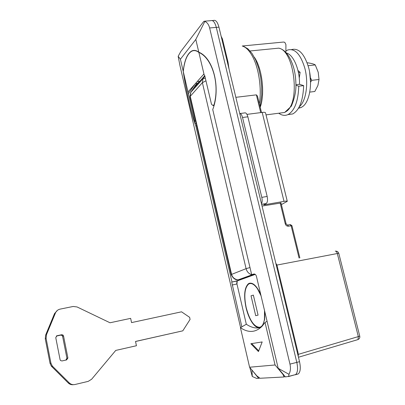<?xml version="1.0" encoding="UTF-8"?>
<svg xmlns="http://www.w3.org/2000/svg" width="405" height="405" viewBox="0 0 405 405"><rect width="100%" height="100%" fill="white"/><g stroke="black" fill="none" stroke-linecap="round" stroke-linejoin="round"><path stroke-width="0.61" d="M67.898 357.964L63.539 335.968L62.977 335.036L61.681 334.733L57.009 335.735L55.758 337.638L60.097 359.726L60.502 360.516L61.97 360.956L66.653 359.898L67.898 357.964L66.921 358.217L65.919 360.065M63.539 335.968L62.598 336.358L66.921 358.217M62.598 336.358L62.036 335.436L60.745 335.132L56.3 336.089M50.908 363.108L50.038 363.325L51.389 366.181L52.275 365.983L50.908 363.108L46.104 338.423L46.479 334.697L55.419 313.035C56.32 310.949 57.869 309.648 60.061 309.131L73.163 306.474L77.061 306.955L110.013 322.77L130.653 318.36L131.549 322.598L181.531 311.815L189.641 317.338L190.061 319.454L182.797 330.834L135.538 341.491M182.797 330.834L135.528 341.45L136.434 345.728L115.734 350.426M136.434 345.728L115.744 350.421L91.641 379.227L88.209 381.368L75.011 384.502C72.809 384.963 70.895 384.426 69.26 382.897L68.268 382.988C69.746 384.385 71.498 384.947 73.523 384.674M68.268 382.988L51.389 366.181M50.038 363.325L45.264 338.803L45.638 335.102L54.533 313.571L57.561 310.245M69.26 382.897L52.726 366.464L51.84 366.662M52.275 365.983L52.726 366.464M55.419 313.035L54.533 313.571M261.043 295.802L257.413 288.714C254.558 284.634 251.895 282.963 249.429 283.697L248.518 284.153C244.574 287.995 243.805 295.832 246.205 307.668C249.662 320.451 254.153 326.997 259.681 327.311L261.098 326.683C262.764 325.453 263.878 322.977 264.435 319.261L264.541 310.584M258.071 315.125L253.358 295.103L251.034 295.807L255.707 315.692L258.071 315.125M254.259 274.134L253.874 274.722L240.084 279.718L238.585 279.688M231.184 274.55L246.088 268.657C246.994 271.973 249.004 274.008 252.123 274.762L254.932 274.504M196.354 84.124L190.841 92.269L190.203 96.086L231.559 274.312C232.429 277.476 234.611 279.328 238.099 279.865L241.107 279.506M190.841 92.269L203.026 78.702L204.844 76.069M204.763 75.715L193.428 88.371L195.64 85.08L199.938 81.101M285.884 51.02L287.545 50.053C294.774 47.992 300.54 54.073 304.854 68.288C308.833 83.157 306.018 101.513 299.315 106.723M291.559 49.577C298.763 47.78 304.479 53.875 308.716 67.868C312.807 83.05 309.678 101.792 302.656 106.581L301.082 107.533L298.505 108.206M299.239 78.094L300.115 72.308L297.958 70.49M188.082 92.32L183.268 71.538C185.844 88.842 191.18 112.646 194.876 123.267L194.683 121.014L188.082 92.32L188.249 91.677L203.669 74.307L204.712 75.502L211.501 104.293L213.157 105.629L214.351 104.212M298.404 72.495L300.115 72.308M204.039 74.373L198.87 52.447C212.068 57.935 219.814 83.491 214.194 104.232M198.87 52.447C196.303 50.478 193.879 50.088 191.59 51.288C187.221 54.017 184.447 60.77 183.268 71.538M212.235 20.554L213.47 20.452C215.698 19.734 217.525 21.971 218.948 27.16L299.533 361.695C300.819 367.806 300.424 371.871 298.338 373.886L295.25 374.822M254.001 273.998L253.758 274.043C255.008 273.861 255.904 274.646 256.446 276.387L278.2 368.312L285.398 376.903L288.664 376.387L288.967 374.301C290.507 371.476 290.841 368.079 289.965 364.11L296.809 362.384L216.295 27.388C214.873 22.189 213.055 19.951 210.838 20.67C213.055 19.951 214.873 22.189 216.295 27.388L296.809 362.384C298.095 368.504 297.705 372.57 295.635 374.584L293.752 375.076M295.964 85.278L298.774 86.209L303.664 85.632C303.051 100.698 299.427 110.13 292.79 113.932L287.894 114.63M298.774 86.209C298.196 101.306 294.622 110.752 288.051 114.554C284.993 115.962 281.895 115.516 278.761 113.223M295.964 84.696L299.513 84.28L303.664 85.632M286.426 53.014C293.397 54.553 299.842 69.665 299.513 84.28M261.266 327.078L259.782 327.741C257.352 328.111 254.826 326.42 252.194 322.663C249.531 318.689 247.48 313.708 246.048 307.709C243.597 295.645 244.387 287.656 248.407 283.738L249.333 283.272C253.155 282.417 256.962 286.183 260.749 294.572M264.835 311.82L264.622 319.621L262.491 325.807M255.251 274.387L237.239 280.923L236.955 283.966L246.321 324.238C250.958 327.377 255.444 328.546 259.782 327.741L260.815 327.488M267.062 321.241L265.022 322.451L275.066 364.976L249.586 367.224L256.836 375.855L260.01 378.26L283.799 376.989L284.042 376.893L282.852 374.271L283.13 374.2M246.321 324.238L240.443 327.691C248.513 333.153 255.783 332.616 262.238 326.086L265.022 322.451M275.066 364.976L282.852 374.271M240.443 327.691L249.586 367.224M262.177 341.936L258.451 351.56L250.842 343.729L262.177 341.936M251.672 343.597L258.729 350.841M240.054 113.511L244.554 112.939C245.901 112.489 247.004 113.775 247.865 116.797L242.529 117.49C241.841 114.934 240.909 113.592 239.74 113.476M261.493 203.786C262.283 202.232 262.379 200.09 261.797 197.362L267.163 196.45C267.862 199.979 267.548 202.343 266.227 203.533L261.63 204.343M287.287 201.326C287.241 201.007 286.153 201.022 284.016 201.371L262.197 112.423C264.323 112.18 265.437 112.347 265.543 112.919L287.287 201.326L281.389 204.596M262.197 112.423L246.959 114.377M284.016 201.371L263.817 204.869L266.176 203.563M262.045 206.059L280.994 202.981M261.797 197.362L242.529 117.49M267.163 196.45L247.865 116.797M309.628 72.085L310.554 82.326M318.259 72.368L315.267 64.927C313.976 64.056 311.364 63.337 307.435 62.78L307.137 62.81M309.749 92.107L314.807 91.489L317.884 85.561L319.024 79.491L318.188 72.085M310.559 82.261L311.728 80.332L310.589 78.074M308.114 65.706L315.267 64.927M311.728 80.332L319.024 79.491M227.64 60.547L229.108 69.331M235.852 97.322L256.385 94.861L257.489 96.147L261.503 112.509M285.879 52.407L285.92 44.565L284.796 42.343L283.525 42.049L242.225 46.003C245.562 46.96 248.716 49.957 251.697 54.989C258.577 66.445 261.989 88.239 259.352 103.746M228.992 68.86L228.025 62.162M275.83 263.296L276.899 264.941L297.766 351.51L297.138 351.753M298.227 356.279L298.242 355.949M232.161 284.998L236.702 284.052L236.981 281.014L238.155 280.574L231.721 282.103L241.861 326.86M237.988 279.86L238.155 280.574M249.814 367.492L252.28 376.493L256.704 378.437L258.628 378.331L251.829 369.892M299.533 361.695L296.809 362.384C298.095 368.504 297.705 372.57 295.635 374.584L288.385 376.594M218.948 27.16L209.628 27.96C208.737 24.528 207.147 22.356 204.859 21.445L204.054 21.227L203.239 22.093L180.797 51.516L178.165 56.3L179.921 65.448L240.585 327.604M259.473 378.118L258.628 378.331M240.737 279.642L238.059 280.164M253.758 274.043L251.672 274.666L212.736 109.532C220.988 88.244 213.475 58.001 198.809 52.189L195.807 39.447L180.407 59.206L178.165 56.3M254.629 274.058L251.672 274.666M231.959 281.855L195.833 125.97L196.698 125.859M280.042 113.056L284.664 112.458L286.269 111.451C300.505 102.759 294.354 50.321 278.686 48.154L250.098 50.969M278.686 48.154L279.992 48.468C285.768 50.529 290.279 56.806 293.534 67.301C295.144 72.657 295.949 79.097 295.944 86.619C295.792 92.573 294.263 99.083 291.357 106.15L284.664 112.458L266.024 114.878M209.628 27.96L289.965 364.11M204.859 21.445L195.807 39.447M278.2 368.312L288.967 374.301M198.809 52.189C196.253 50.255 193.838 49.886 191.565 51.076C187.191 53.804 184.407 60.542 183.207 71.29L180.407 59.206M183.207 71.29C186.016 90.269 192.142 116.893 195.833 125.97M252.28 376.493L251.94 370.367M61.681 334.733L60.745 335.132M57.009 335.735L56.427 335.988M46.104 338.423L45.264 338.803M46.479 334.697L45.638 335.102M205.34 78.17L203.026 78.702L202.378 82.671L246.088 268.657L249.991 267.538M190.659 92.543L189.93 96.663L202.378 82.671L205.963 80.797M195.64 85.08L190.917 92.158M197.255 81.532L199.655 81.268M197.103 83.283L195.549 83.455M194.608 84.513L188.371 93.778M194.683 121.014L195.549 120.903M287.428 225.089L286.087 223.798L285.267 223.844C285.844 225.534 286.937 226.319 288.547 226.198L287.585 225.069M260.719 112.61L256.37 94.866M285.267 223.844L280.154 202.92M299.067 258.041L291.129 225.722L290.162 224.593L287.737 225.043M290.355 224.572L291.934 225.656L288.547 226.198M276.899 264.941L276.235 264.971M228.05 62.259L222.446 39.002L221.682 38.505M335.239 251.171C336.12 251.049 336.808 251.829 337.309 253.52L338.777 253.322C338.256 251.869 337.238 251.14 335.725 251.13M298.252 354.365L358.329 336.595L337.309 253.52L276.929 265.067M359.756 336.15C360.05 337.709 359.468 338.843 358.01 339.547L358.329 336.595L359.756 336.15L338.777 253.322M298.46 357.25L357.681 339.673M237.082 280.964L231.736 282.067M260.212 107.254C265.164 93.844 262.177 68.126 254.31 57.206M62.977 335.036L62.036 335.436M189.93 96.663L231.179 274.514C232.895 278.235 235.204 280.017 238.099 279.865L252.123 274.762L255.211 274.357M194.911 85.9L196.283 84.215M298.718 107.841L301.082 107.533M213.157 105.629L214.007 105.528M195.063 123.566L196.136 123.424M298.338 373.886L288.664 376.387M292.79 113.932L288.051 114.554M284.042 376.893L285.15 376.609M266.227 203.533L261.625 204.322M286.082 223.783L280.943 202.784M291.939 225.671L299.852 257.889M297.766 351.525C297.69 350.948 298.546 354.836 298.212 356.203M221.155 36.308L222.421 38.89M210.838 20.67L204.722 21.171M231.721 282.103L236.981 281.014M243.694 46.383L248.007 48.909L252.057 53.475L255.677 60.016L258.618 68.167L260.653 77.299L261.671 86.65L261.721 94.907L260.121 106.874"/></g></svg>
